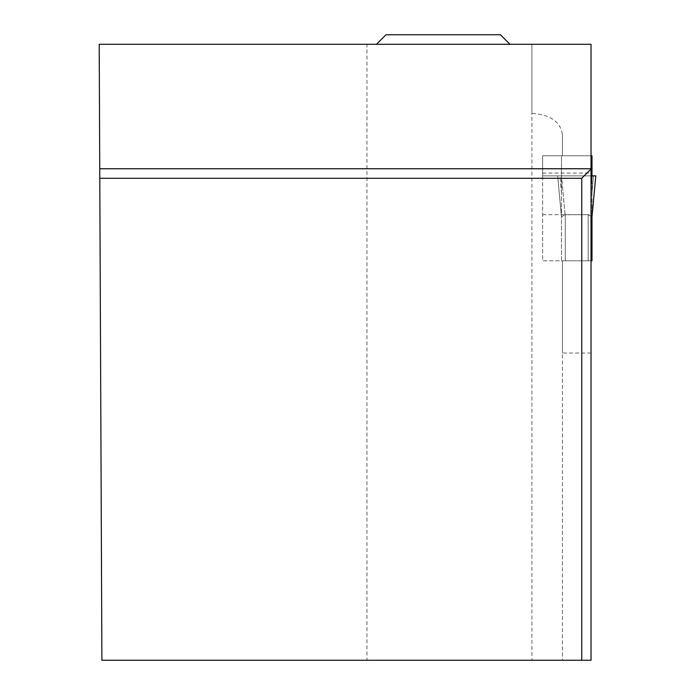 <?xml version="1.0" encoding="UTF-8"?>
<svg xmlns="http://www.w3.org/2000/svg" width="695" height="695" viewBox="0 0 695 695"><rect width="100%" height="100%" fill="white"/><g stroke="black" fill="none" stroke-linecap="round" stroke-linejoin="round"><path stroke-width="0.52" stroke-dasharray="3.48 2.61" d="M561.473 260.807L561.473 175.87L557.659 175.87L561.473 216.91L561.473 175.87L557.659 175.87L561.473 216.849L561.473 260.807L565.287 260.807L561.473 260.807M591.028 353.025L562.42 353.025L562.42 660.25L591.028 660.25L591.028 260.807L565.287 260.807L591.984 260.807L591.984 155.767L561.473 155.767L561.473 175.87L591.028 175.87L591.028 155.767L561.473 155.767L561.473 175.87L565.078 214.746L588.17 214.694L591.028 215.858M591.984 216.883L595.797 175.87L591.984 175.87L593.469 175.87L591.984 193.01L593.469 175.87L595.789 175.87L561.473 175.87L565.078 214.746L561.473 216.849L565.287 214.694L588.17 214.694L591.984 216.944L591.984 175.87L561.473 175.87L595.789 175.87L591.984 216.91M561.473 193.01L559.979 175.87L557.659 175.87L561.464 216.883L557.659 175.87L561.473 175.87L559.979 175.87L561.473 193.01M591.028 186.138L591.984 175.87M562.42 134.691L562.42 155.767L562.42 134.691C560.578 121.738 550.405 114.623 531.91 113.328L531.91 44.289L366.951 44.289L366.951 660.25L101.896 660.25L99.203 44.289L366.951 44.289M591.028 260.807L591.028 175.87L542.63 175.87L542.63 260.807L591.028 260.807L562.42 260.807L562.42 660.25L531.91 660.25L531.91 44.289L591.028 44.289L591.028 155.767L542.63 155.767L542.63 260.807L562.42 260.807L562.42 353.025M509.982 44.289L376.49 44.289L509.982 44.289M366.951 660.25L531.91 660.25M581.75 660.25L581.75 178.294L99.793 178.294M542.63 214.694L591.028 214.694M591.028 155.767L542.63 155.767L542.63 175.87L591.028 175.87M386.02 34.75L500.443 34.75M565.287 260.807L565.287 214.694L565.287 260.807M588.17 260.807L588.17 214.694L588.17 260.807M542.63 173.072L591.028 173.072"/><path stroke-width="1.04" d="M591.028 260.807L591.984 260.807L591.984 216.849L591.028 215.858M591.028 155.767L591.984 155.767L591.984 175.87L595.797 175.87L591.984 216.91M591.984 175.87L591.028 175.87L591.984 175.87L591.028 186.138M581.75 660.25L591.028 660.25L591.028 44.289L99.203 44.289L101.896 660.25L581.75 660.25L581.75 178.294L99.793 178.294M591.028 168.755L99.75 168.755M591.028 169.015L581.75 178.294M509.982 44.289L500.443 34.75L386.02 34.75L376.49 44.289M591.028 175.87L595.789 175.87L591.984 216.883"/></g></svg>
